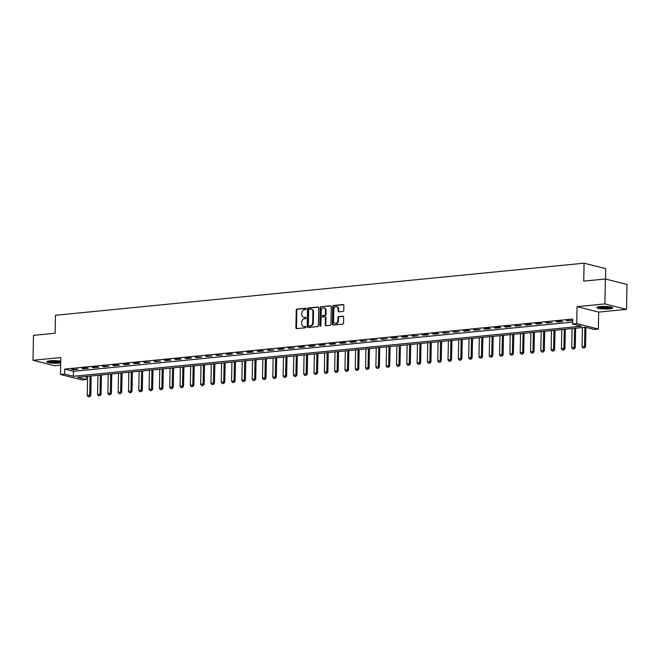 <?xml version="1.0" encoding="UTF-8"?>
<svg xmlns="http://www.w3.org/2000/svg" width="660" height="660" viewBox="0 0 660 660"><rect width="100%" height="100%" fill="white"/><g stroke="black" fill="none" stroke-linecap="round" stroke-linejoin="round"><path stroke-width="0.99" d="M306.224 308.847A0.693 0.561 -75.9 0 0 305.671 308.22L297.074 309.061A0.99 0.8 -75.9 0 0 296.241 310.126L295.903 327.739A0.99 0.8 -75.9 0 0 296.695 328.63L305.299 327.789A0.693 0.561 -75.9 0 0 305.324 326.42L304.21 326.527A3.176 2.549 -75.9 0 1 303.493 326.477A3.176 2.549 -75.9 0 1 301.678 323.647L301.711 322.179A3.176 2.549 -75.9 0 1 304.359 318.796L305.473 318.689A0.693 0.561 -75.9 0 0 305.498 317.32L304.384 317.427A3.176 2.549 -75.9 0 1 303.666 317.377A3.176 2.549 -75.9 0 1 301.851 314.548L301.884 313.079A3.176 2.549 -75.9 0 1 304.532 309.697L305.646 309.589A0.693 0.561 -75.9 0 0 306.224 308.847M600.22 306.57A7.887 1.303 -178.9 0 0 596.896 307.568A7.887 1.303 -178.9 0 0 601.153 308.806A7.887 1.303 -178.9 0 0 609.345 308.863A7.887 1.303 -178.9 0 0 612.67 307.865A7.887 1.303 -178.9 0 0 608.413 306.628A7.887 1.303 -178.9 0 0 600.22 306.57M60.761 361.193A7.887 1.303 -178.9 0 0 50.176 360.781A7.887 1.303 -178.9 0 0 46.852 361.779A7.887 1.303 -178.9 0 0 51.109 363.016A7.887 1.303 -178.9 0 0 59.301 363.074A7.887 1.303 -178.9 0 0 60.728 362.885M342.952 311.429A0.99 0.8 -75.9 0 0 343.786 310.373L343.876 305.432A0.99 0.8 -75.9 0 0 343.093 304.532L333.539 305.473A0.99 0.8 -75.9 0 0 332.706 306.529L332.368 324.142A0.99 0.8 -75.9 0 0 333.16 325.042L342.713 324.101A0.99 0.8 -75.9 0 0 343.538 323.037L343.654 317.072A0.99 0.8 -75.9 0 0 342.862 316.173L338.778 316.577A0.99 0.8 -75.9 0 0 337.953 317.633L337.895 320.595A2.656 2.128 -75.9 0 1 335.082 323.383A2.656 2.128 -75.9 0 1 333.564 321.024L333.787 309.424A2.656 2.128 -75.9 0 1 336.6 306.636A2.656 2.128 -75.9 0 1 338.118 308.995L338.077 310.934A0.99 0.8 -75.9 0 0 338.869 311.834L342.952 311.429M572.616 324.01L576.741 323.606L598.364 329.06L594.239 329.464L585.478 327.253L77.492 377.314L86.254 379.525L82.129 379.929L60.505 374.484L64.63 374.072L73.4 376.282L581.386 326.221L572.616 324.01L572.707 319.027L64.729 369.088L64.63 374.072M60.505 374.484L60.835 357.538L33 360.277L33.478 335.354L55.126 333.226L55.473 315.282L584.075 263.183L583.729 281.127L605.377 278.99L604.898 303.913L577.063 306.661L576.741 323.606M318.706 307.906A0.99 0.8 -75.9 0 0 317.914 307.007L308.36 307.948A0.99 0.8 -75.9 0 0 307.535 309.012L307.197 326.626A0.99 0.8 -75.9 0 0 307.989 327.525L317.542 326.576A0.99 0.8 -75.9 0 0 318.367 325.52L318.706 307.906M320.95 306.71L330.503 305.77A0.99 0.8 -75.9 0 1 331.295 306.669L330.957 324.283A0.99 0.8 -75.9 0 1 330.124 325.339L326.04 325.743A0.99 0.8 -75.9 0 1 325.248 324.844L325.388 317.699A0.99 0.8 -75.9 0 0 324.596 316.8L321.882 317.072A0.99 0.8 -75.9 0 0 321.057 318.128L320.909 325.561A0.693 0.561 -75.9 0 1 319.778 325.677L320.125 307.766A0.99 0.8 -75.9 0 1 320.95 306.71L330.99 305.926M605.377 278.99L627 284.443L626.521 309.367L604.898 303.913M33 360.277L54.623 365.731L60.687 365.128M64.729 369.088L73.491 371.299L572.649 322.105M73.087 369.757L78.037 369.262L71.626 369.385L73.087 369.757L73.095 369.237M83.391 368.734L88.341 368.247L86.881 367.884L81.931 368.371L83.391 368.734L83.407 368.222M93.703 367.719L98.653 367.232L97.193 366.861L92.243 367.356L93.703 367.719L93.712 367.207M104.008 366.704L108.958 366.217L102.547 366.333L104.008 366.704L104.024 366.193M114.32 365.689L119.27 365.203L117.802 364.832L112.86 365.318L114.32 365.689L114.329 365.178M124.624 364.675L129.575 364.188L128.114 363.817L123.164 364.303L124.624 364.675L124.633 364.163M134.937 363.66L139.887 363.173L138.418 362.802L133.477 363.289L134.937 363.66L134.945 363.14M145.241 362.645L150.191 362.15L143.781 362.274L145.241 362.645L145.249 362.125M155.554 361.622L160.495 361.135L154.094 361.259L155.554 361.622L155.562 361.111M165.858 360.608L170.808 360.121L169.348 359.749L164.398 360.245L165.858 360.608L165.866 360.096M176.17 359.593L181.112 359.106L179.652 358.735L174.71 359.221L176.17 359.593L176.179 359.081M186.475 358.578L191.425 358.091L189.964 357.72L185.014 358.207L186.475 358.578L186.483 358.066M196.787 357.563L201.729 357.076L195.319 357.192L196.787 357.563L196.795 357.052M207.091 356.548L212.041 356.062L205.631 356.177L207.091 356.548L207.1 356.029M217.404 355.534L222.346 355.039L215.935 355.162L217.404 355.534L217.412 355.014M227.708 354.511L232.658 354.024L231.198 353.661L226.248 354.148L227.708 354.511L227.716 353.999M238.012 353.496L242.962 353.009L236.552 353.133L238.012 353.496L238.029 352.984M248.325 352.481L253.275 351.995L251.815 351.623L246.865 352.11L248.325 352.481L248.333 351.97M258.629 351.466L263.579 350.98L262.119 350.608L257.169 351.095L258.629 351.466L258.646 350.955M268.942 350.452L273.892 349.965L267.481 350.08L268.942 350.452L268.95 349.94M279.246 349.437L284.196 348.95L282.736 348.579L277.786 349.066L279.246 349.437L279.262 348.917M289.558 348.422L294.509 347.927L288.098 348.051L289.558 348.422L289.567 347.902M299.863 347.399L304.813 346.912L303.352 346.549L298.402 347.036L299.863 347.399L299.879 346.888M310.175 346.385L315.125 345.898L313.657 345.535L308.715 346.022L310.175 346.385L310.183 345.873M320.479 345.37L325.429 344.883L323.969 344.512L319.019 345.007L320.479 345.37L320.488 344.858M330.792 344.355L335.734 343.868L334.274 343.497L329.332 343.984L330.792 344.355L330.8 343.843M341.096 343.34L346.046 342.853L344.586 342.482L339.636 342.969L341.096 343.34L341.104 342.829M351.409 342.325L356.35 341.839L354.89 341.467L349.948 341.954L351.409 342.325L351.417 341.814M361.713 341.311L366.663 340.816L360.253 340.939L361.713 341.311L361.721 340.791M372.025 340.288L376.967 339.801L370.565 339.925L372.025 340.288L372.034 339.776M382.33 339.273L387.28 338.786L380.87 338.91L382.33 339.273L382.338 338.762M392.642 338.258L397.584 337.772L396.124 337.4L391.174 337.895L392.642 338.258L392.65 337.747M402.947 337.243L407.897 336.757L406.436 336.385L401.486 336.872L402.947 337.243L402.955 336.732M413.259 336.229L418.201 335.742L411.79 335.858L413.259 336.229L413.267 335.717M423.563 335.214L428.513 334.727L427.053 334.356L422.103 334.843L423.563 335.214L423.571 334.702M433.867 334.199L438.817 333.712L437.357 333.341L432.407 333.828L433.867 334.199L433.884 333.679M444.18 333.176L449.13 332.689L442.72 332.813L444.18 333.176L444.188 332.665M454.484 332.161L459.434 331.675L453.024 331.798L454.484 332.161L454.501 331.65M464.797 331.147L469.747 330.66L468.286 330.289L463.337 330.784L464.797 331.147L464.805 330.635M475.101 330.132L480.051 329.645L473.641 329.761L475.101 330.132L475.117 329.62M485.413 329.117L490.363 328.63L488.895 328.259L483.953 328.746L485.413 329.117L485.422 328.606M495.718 328.102L500.668 327.616L499.207 327.245L494.257 327.731L495.718 328.102L495.726 327.591M506.03 327.088L510.98 326.601L509.512 326.23L504.57 326.716L506.03 327.088L506.038 326.568M516.334 326.065L521.284 325.578L514.874 325.702L516.334 326.065L516.343 325.553M526.647 325.05L531.589 324.563L530.129 324.2L525.187 324.687L526.647 325.05L526.655 324.538M536.951 324.035L541.901 323.548L540.441 323.177L535.491 323.672L536.951 324.035L536.959 323.524M547.264 323.021L552.206 322.534L545.803 322.649L547.264 323.021L547.272 322.509M557.568 322.006L562.518 321.519L561.058 321.148L556.108 321.635L557.568 322.006L557.576 321.494M572.682 320.463L566.412 320.62L572.682 320.512M605.5 279.023L605.698 268.637L584.075 263.183M577.063 306.661L598.686 312.106L626.521 309.367M598.686 312.106L598.364 329.06M86.311 376.447L86.254 379.525M73.491 371.299L73.4 376.282M567.88 320.991L567.889 320.479M303.666 317.377L304.252 317.518A3.176 2.549 -75.9 0 0 304.969 317.575L304.384 317.427M305.902 317.485L304.969 317.575M303.493 326.477L304.078 326.626A3.176 2.549 -75.9 0 0 304.796 326.675L304.21 326.527M305.72 326.584L304.796 326.675M306.075 308.385L297.652 309.21A0.99 0.8 -75.9 0 0 296.827 310.266L296.488 327.88A0.99 0.8 -75.9 0 0 296.786 328.622M318.409 307.164L308.946 308.096A0.99 0.8 -75.9 0 0 308.121 309.161L307.783 326.766A0.99 0.8 -75.9 0 0 308.08 327.508M309.226 309.235A0.693 0.561 -75.9 0 0 308.649 309.977L308.352 325.438A0.693 0.561 -75.9 0 0 308.905 326.065L310.076 325.949A3.176 2.549 -75.9 0 0 312.724 322.558L312.931 311.99A3.176 2.549 -75.9 0 0 311.116 309.169A3.176 2.549 -75.9 0 0 310.398 309.119L309.226 309.235M309.185 326.139A0.693 0.561 -75.9 0 0 309.49 326.213L308.905 326.065M311.116 309.169L311.701 309.317A3.176 2.549 -75.9 0 1 313.516 312.139L313.31 322.707A3.176 2.549 -75.9 0 1 310.662 326.098L309.49 326.213M325.182 316.948A0.99 0.8 -75.9 0 1 325.966 317.848L325.834 324.992A0.99 0.8 -75.9 0 0 326.131 325.735M321.536 306.859A0.99 0.8 -75.9 0 0 320.71 307.915L320.364 325.825A0.693 0.561 -75.9 0 0 320.496 326.263M325.528 310.291A2.656 2.128 -75.9 0 0 324.01 307.931A2.656 2.128 -75.9 0 0 321.197 310.712L321.115 314.803A0.99 0.8 -75.9 0 0 321.907 315.703L324.621 315.43A0.99 0.8 -75.9 0 0 325.446 314.375L325.528 310.291L326.114 310.439A2.656 2.128 -75.9 0 0 324.596 308.072L324.01 307.931M322.063 315.736A0.99 0.8 -75.9 0 0 322.492 315.843L321.907 315.703M326.114 310.439L326.032 314.523A0.99 0.8 -75.9 0 1 325.207 315.579L322.492 315.843M336.6 306.636L337.186 306.784A2.656 2.128 -75.9 0 1 338.695 309.144L338.662 311.083A0.99 0.8 -75.9 0 0 338.959 311.825M335.082 323.383L335.659 323.532A2.656 2.128 -75.9 0 0 338.473 320.743L337.895 320.595M343.357 316.33L339.364 316.726A0.99 0.8 -75.9 0 0 338.53 317.782L338.473 320.743M343.579 304.689L334.125 305.621A0.99 0.8 -75.9 0 0 333.292 306.677L332.953 324.291A0.99 0.8 -75.9 0 0 333.25 325.034M87.615 376.315L87.252 395.423L89.719 395.183L90.09 376.076M89.521 396.652L88.283 396.775L89.694 396.693L89.719 395.183L90.775 395.447L91.146 375.969M87.252 395.423L88.283 396.775M89.694 396.693L90.775 395.447M97.919 375.301L97.556 394.408L100.031 394.168L100.394 375.061M99.825 395.637L98.587 395.752L99.998 395.678L100.031 394.168L101.079 394.433L101.459 374.954M97.556 394.408L98.587 395.752M99.998 395.678L101.079 394.433M108.232 374.286L107.861 393.393L110.335 393.154L110.707 374.038M110.129 394.614L108.9 394.738L110.311 394.663L110.335 393.154L111.392 393.418L111.763 373.939M107.861 393.393L108.9 394.738M110.311 394.663L111.392 393.418M118.536 373.271L118.173 392.378L120.648 392.131L121.011 373.024M120.442 393.599L119.204 393.723L120.615 393.649L120.648 392.131L121.696 392.403L122.075 372.925M118.173 392.378L119.204 393.723M120.615 393.649L121.696 392.403M128.849 372.257L128.477 391.363L130.952 391.116L131.323 372.009M130.746 392.584L129.508 392.708L130.927 392.634L130.952 391.116L132.008 391.38L132.38 371.91M128.477 391.363L129.508 392.708M130.927 392.634L132.008 391.38M60.753 361.779A6.823 1.13 1.1 0 1 53.452 362.216A6.823 1.13 1.1 0 1 47.974 361.127M48.956 360.929A6.319 1.048 -178.9 0 0 54.747 361.672A6.319 1.048 -178.9 0 0 60.555 361.152M47.264 361.366A7.837 1.295 -178.9 0 0 53.196 362.373A7.837 1.295 -178.9 0 0 60.745 362.076M611.572 307.18A6.823 1.13 1.1 0 1 608.743 307.915A6.823 1.13 1.1 0 1 598.018 306.925M598.999 306.727A6.319 1.048 -178.9 0 0 608.462 307.346A6.319 1.048 -178.9 0 0 610.599 306.95M597.308 307.164A7.837 1.295 -178.9 0 0 609.328 308.063A7.837 1.295 -178.9 0 0 612.265 307.453M139.153 371.242L138.79 390.349L141.265 390.101L141.628 370.994M141.058 391.57L139.821 391.693L141.232 391.611L141.265 390.101L142.312 390.365L142.692 370.887M138.79 390.349L139.821 391.693M141.232 391.611L142.312 390.365M149.465 370.219L149.094 389.334L151.569 389.087L151.94 369.979M151.363 390.555L150.125 390.679L151.544 390.596L151.569 389.087L152.625 389.35L152.996 369.872M149.094 389.334L150.125 390.679M151.544 390.596L152.625 389.35M159.769 369.204L159.406 388.311L161.881 388.072L162.244 368.965M161.675 389.54L160.438 389.664L161.849 389.582L161.881 388.072L162.929 388.336L163.309 368.858M159.406 388.311L160.438 389.664M161.849 389.582L162.929 388.336M170.082 368.189L169.711 387.296L172.186 387.057L172.557 367.95M171.98 388.525L170.742 388.641L172.161 388.567L172.186 387.057L173.242 387.321L173.613 367.843M169.711 387.296L170.742 388.641M172.161 388.567L173.242 387.321M180.386 367.174L180.023 386.281L182.498 386.042L182.861 366.935M182.292 387.502L181.054 387.626L182.465 387.552L182.498 386.042L183.546 386.306L183.917 366.828M180.023 386.281L181.054 387.626M182.465 387.552L183.546 386.306M190.699 366.16L190.327 385.267L192.802 385.019L193.174 365.912M192.596 386.488L191.359 386.611L192.778 386.537L192.802 385.019L193.858 385.291L194.23 365.813M190.327 385.267L191.359 386.611M192.778 386.537L193.858 385.291M201.003 365.145L200.64 384.252L203.115 384.004L203.478 364.897M202.909 385.473L201.671 385.597L203.082 385.522L203.115 384.004L204.163 384.268L204.534 364.798M200.64 384.252L201.671 385.597M203.082 385.522L204.163 384.268M211.315 364.13L210.944 383.237L213.419 382.99L213.79 363.883M213.213 384.458L211.975 384.582L213.386 384.499L213.419 382.99L214.475 383.254L214.846 363.775M210.944 383.237L211.975 384.582M213.386 384.499L214.475 383.254M221.62 363.115L221.257 382.222L223.732 381.975L224.095 362.868M223.525 383.443L222.288 383.567L223.699 383.485L223.732 381.975L224.779 382.239L225.151 362.761M221.257 382.222L222.288 383.567M223.699 383.485L224.779 382.239M231.932 362.092L231.561 381.2L234.036 380.96L234.399 361.853M233.83 382.429L232.592 382.552L234.003 382.47L234.036 380.96L235.092 381.224L235.463 361.746M231.561 381.2L232.592 382.552M234.003 382.47L235.092 381.224M242.236 361.078L241.873 380.185L244.34 379.945L244.712 360.838M244.142 381.414L242.905 381.529L244.315 381.455L244.34 379.945L245.396 380.209L245.767 360.731M241.873 380.185L242.905 381.529M244.315 381.455L245.396 380.209M252.549 360.063L252.178 379.17L254.653 378.931L255.016 359.824M254.446 380.399L253.209 380.515L254.62 380.44L254.653 378.931L255.7 379.195L256.08 359.716M252.178 379.17L253.209 380.515M254.62 380.44L255.7 379.195M262.853 359.048L262.49 378.155L264.957 377.916L265.328 358.801M264.759 379.376L263.522 379.5L264.932 379.426L264.957 377.916L266.013 378.18L266.384 358.702M262.49 378.155L263.522 379.5M264.932 379.426L266.013 378.18M273.158 358.034L272.795 377.14L275.269 376.893L275.632 357.786M275.063 378.361L273.826 378.485L275.236 378.411L275.269 376.893L276.317 377.165L276.697 357.687M272.795 377.14L273.826 378.485M275.236 378.411L276.317 377.165M283.47 357.019L283.099 376.126L285.574 375.878L285.945 356.771M285.367 377.347L284.138 377.471L285.549 377.388L285.574 375.878L286.63 376.142L287.001 356.664M283.099 376.126L284.138 377.471M285.549 377.388L286.63 376.142M293.774 356.004L293.411 375.111L295.886 374.863L296.249 355.757M295.68 376.332L294.442 376.456L295.853 376.373L295.886 374.863L296.934 375.127L297.313 355.649M293.411 375.111L294.442 376.456M295.853 376.373L296.934 375.127M304.087 354.981L303.715 374.096L306.19 373.849L306.562 354.742M305.984 375.317L304.755 375.441L306.166 375.358L306.19 373.849L307.246 374.113L307.618 354.635M303.715 374.096L304.755 375.441M306.166 375.358L307.246 374.113M314.391 353.966L314.028 373.073L316.503 372.834L316.866 353.727M316.297 374.302L315.059 374.418L316.47 374.344L316.503 372.834L317.551 373.098L317.93 353.62M314.028 373.073L315.059 374.418M316.47 374.344L317.551 373.098M324.703 352.951L324.332 372.058L326.807 371.819L327.178 352.712M326.601 373.288L325.363 373.403L326.783 373.329L326.807 371.819L327.863 372.083L328.234 352.605M324.332 372.058L325.363 373.403M326.783 373.329L327.863 372.083M335.008 351.937L334.645 371.044L337.12 370.804L337.483 351.689M336.913 372.265L335.676 372.388L337.087 372.314L337.12 370.804L338.167 371.068L338.547 351.59M334.645 371.044L335.676 372.388M337.087 372.314L338.167 371.068M345.32 350.922L344.949 370.029L347.424 369.781L347.795 350.674M347.218 371.25L345.98 371.374L347.399 371.299L347.424 369.781L348.48 370.054L348.851 350.575M344.949 370.029L345.98 371.374M347.399 371.299L348.48 370.054M355.624 349.907L355.262 369.014L357.736 368.767L358.099 349.66M357.53 370.235L356.293 370.359L357.703 370.276L357.736 368.767L358.784 369.031L359.164 349.552M355.262 369.014L356.293 370.359M357.703 370.276L358.784 369.031M365.937 348.892L365.566 367.999L368.041 367.752L368.412 348.645M367.834 369.221L366.597 369.344L368.016 369.262L368.041 367.752L369.097 368.016L369.468 348.538M365.566 367.999L366.597 369.344M368.016 369.262L369.097 368.016M376.241 347.87L375.878 366.985L378.353 366.737L378.716 347.63M378.147 368.206L376.909 368.329L378.32 368.247L378.353 366.737L379.401 367.001L379.772 347.523M375.878 366.985L376.909 368.329M378.32 368.247L379.401 367.001M386.554 346.855L386.183 365.962L388.657 365.722L389.029 346.615M388.451 367.191L387.214 367.307L388.624 367.232L388.657 365.722L389.713 365.986L390.085 346.508M386.183 365.962L387.214 367.307M388.624 367.232L389.713 365.986M396.858 345.84L396.495 364.947L398.97 364.708L399.333 345.601M398.764 366.176L397.526 366.292L398.937 366.217L398.97 364.708L400.018 364.972L400.389 345.493M396.495 364.947L397.526 366.292M398.937 366.217L400.018 364.972M407.171 344.825L406.799 363.932L409.274 363.693L409.637 344.578M409.068 365.153L407.83 365.277L409.241 365.203L409.274 363.693L410.33 363.957L410.701 344.479M406.799 363.932L407.83 365.277M409.241 365.203L410.33 363.957M417.475 343.81L417.112 362.917L419.578 362.67L419.95 343.563M419.38 364.138L418.143 364.262L419.554 364.188L419.578 362.67L420.635 362.942L421.006 343.464M417.112 362.917L418.143 364.262M419.554 364.188L420.635 362.942M427.787 342.796L427.416 361.903L429.891 361.655L430.254 342.548M429.685 363.124L428.447 363.248L429.858 363.165L429.891 361.655L430.939 361.919L431.318 342.449M427.416 361.903L428.447 363.248M429.858 363.165L430.939 361.919M438.091 341.781L437.728 360.888L440.195 360.64L440.566 341.534M439.997 362.109L438.76 362.233L440.17 362.15L440.195 360.64L441.251 360.904L441.622 341.426M437.728 360.888L438.76 362.233M440.17 362.15L441.251 360.904M448.396 340.758L448.033 359.873L450.508 359.626L450.871 340.519M450.302 361.094L449.064 361.218L450.475 361.135L450.508 359.626L451.555 359.89L451.935 340.411M448.033 359.873L449.064 361.218M450.475 361.135L451.555 359.89M458.708 339.743L458.337 358.85L460.812 358.611L461.183 339.504M460.614 360.079L459.377 360.195L460.787 360.121L460.812 358.611L461.868 358.875L462.239 339.397M458.337 358.85L459.377 360.195M460.787 360.121L461.868 358.875M469.012 338.728L468.649 357.835L471.124 357.596L471.487 338.489M470.918 359.065L469.681 359.18L471.091 359.106L471.124 357.596L472.172 357.86L472.552 338.382M468.649 357.835L469.681 359.18M471.091 359.106L472.172 357.86M479.325 337.714L478.954 356.821L481.429 356.582L481.8 337.466M481.222 358.042L479.993 358.165L481.404 358.091L481.429 356.582L482.485 356.846L482.856 337.367M478.954 356.821L479.993 358.165M481.404 358.091L482.485 356.846M489.629 336.699L489.266 355.806L491.741 355.558L492.104 336.451M491.535 357.027L490.297 357.151L491.708 357.076L491.741 355.558L492.789 355.831L493.168 336.352M489.266 355.806L490.297 357.151M491.708 357.076L492.789 355.831M499.942 335.684L499.57 354.791L502.045 354.544L502.417 335.437M501.839 356.012L500.602 356.136L502.021 356.062L502.045 354.544L503.101 354.808L503.473 335.338M499.57 354.791L500.602 356.136M502.021 356.062L503.101 354.808M510.246 334.67L509.883 353.776L512.358 353.529L512.721 334.422M512.152 354.998L510.914 355.121L512.325 355.039L512.358 353.529L513.406 353.793L513.785 334.315M509.883 353.776L510.914 355.121M512.325 355.039L513.406 353.793M520.558 333.647L520.187 352.762L522.662 352.514L523.034 333.407M522.456 353.983L521.218 354.106L522.637 354.024L522.662 352.514L523.718 352.778L524.089 333.3M520.187 352.762L521.218 354.106M522.637 354.024L523.718 352.778M530.863 332.632L530.5 351.739L532.975 351.499L533.338 332.392M532.768 352.968L531.531 353.092L532.942 353.009L532.975 351.499L534.022 351.763L534.402 332.285M530.5 351.739L531.531 353.092M532.942 353.009L534.022 351.763M541.175 331.617L540.804 350.724L543.279 350.485L543.65 331.378M543.073 351.953L541.835 352.069L543.254 351.995L543.279 350.485L544.335 350.749L544.706 331.271M540.804 350.724L541.835 352.069M543.254 351.995L544.335 350.749M551.48 330.602L551.116 349.709L553.591 349.47L553.955 330.355M553.385 350.93L552.148 351.054L553.558 350.98L553.591 349.47L554.639 349.734L555.01 330.256M551.116 349.709L552.148 351.054M553.558 350.98L554.639 349.734M561.792 329.587L561.421 348.695L563.896 348.447L564.267 329.34M563.689 349.915L562.452 350.039L563.863 349.965L563.896 348.447L564.952 348.719L565.323 329.241M561.421 348.695L562.452 350.039M563.863 349.965L564.952 348.719M572.096 328.573L571.733 347.68L574.208 347.432L574.571 328.325M574.002 348.901L572.764 349.024L574.175 348.95L574.208 347.432L575.256 347.696L575.627 328.226M571.733 347.68L572.764 349.024M574.175 348.95L575.256 347.696M582.409 327.558L582.038 346.665L584.512 346.417L584.884 327.31M584.306 347.886L583.069 348.01L584.48 347.927L584.512 346.417L585.568 346.682L585.94 327.368M582.038 346.665L583.069 348.01M584.48 347.927L585.568 346.682M296.488 327.88L295.903 327.739M296.827 310.266L296.241 310.126M297.652 309.21L297.074 309.061M307.783 326.766L307.197 326.626M308.121 309.161L307.535 309.012M308.946 308.096L308.36 307.948M318.343 307.114L317.914 307.007M310.662 326.098L310.076 325.949M313.31 322.707L312.724 322.558M313.516 312.139L312.931 311.99M330.932 305.877L330.503 305.77M325.834 324.992L325.248 324.844M325.966 317.848L325.388 317.699M320.364 325.825L319.778 325.677M320.71 307.915L320.125 307.766M325.207 315.579L324.621 315.43M326.032 314.523L325.446 314.375M338.662 311.083L338.077 310.934M338.695 309.144L338.118 308.995M338.53 317.782L337.953 317.633M339.364 316.726L338.778 316.577M343.291 316.28L342.862 316.173M332.953 324.291L332.368 324.142M333.292 306.677L332.706 306.529M334.125 305.621L333.539 305.473M343.513 304.639L343.093 304.532M309.334 326.197L308.748 326.048M325.405 316.965L324.819 316.816M322.27 315.826L321.684 315.686"/></g></svg>
